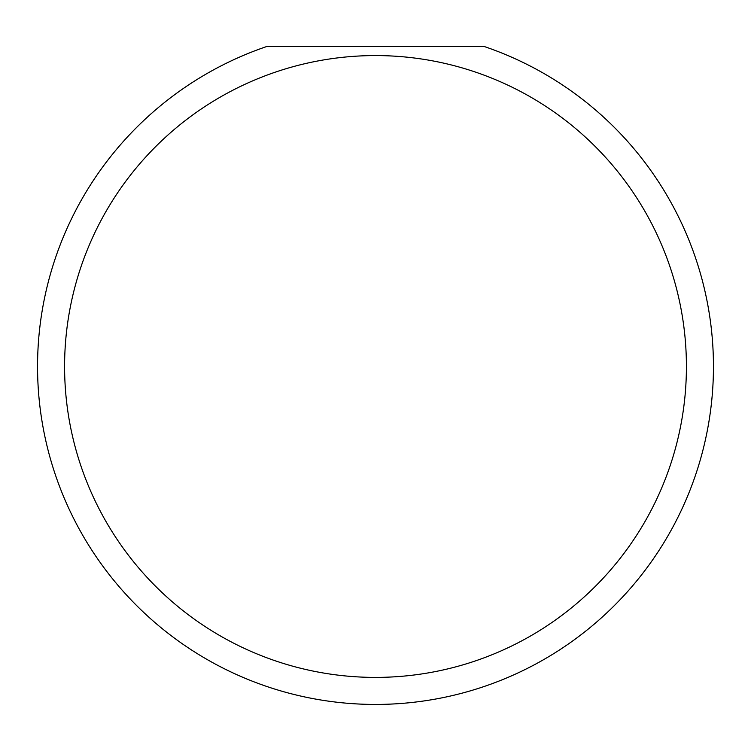 <?xml version="1.0" encoding="UTF-8"?>
<svg xmlns="http://www.w3.org/2000/svg" width="751" height="751" viewBox="0 0 751 751"><rect width="100%" height="100%" fill="white"/><g stroke="black" fill="none" stroke-linecap="round" stroke-linejoin="round"><path stroke-width="1.13" d="M686.414 366.488A310.914 310.914 0 0 0 375.5 55.574A310.914 310.914 0 0 0 64.586 366.488A310.914 310.914 0 0 0 375.5 677.402A310.914 310.914 0 0 0 686.414 366.488M484.395 46.562A337.95 337.95 0 0 1 375.5 704.438A337.95 337.95 0 0 1 266.605 46.562L484.395 46.562"/></g></svg>

